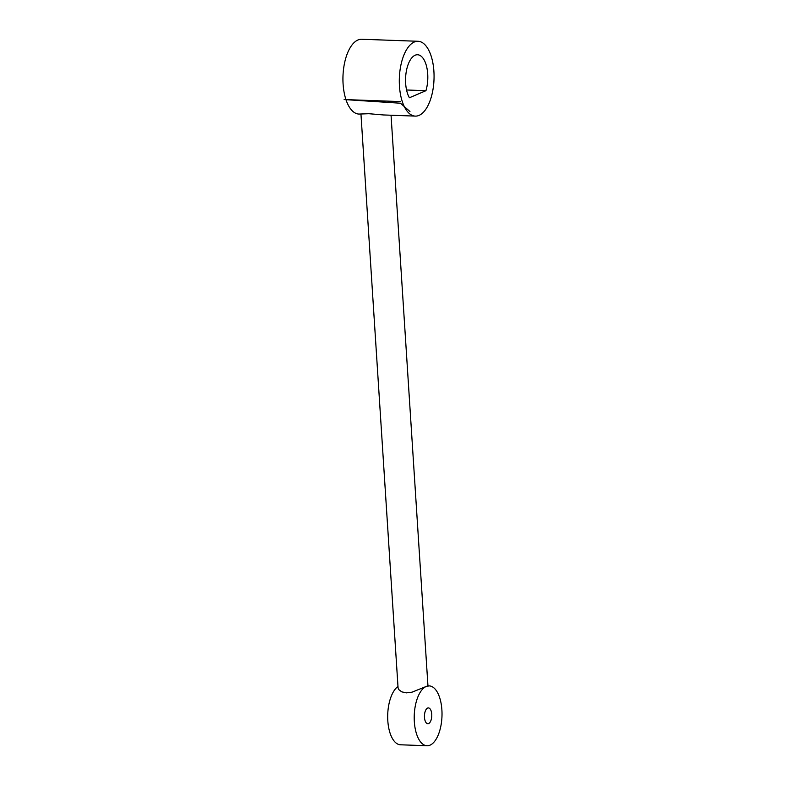 <?xml version="1.0" encoding="UTF-8"?>
<svg xmlns="http://www.w3.org/2000/svg" width="785" height="785" viewBox="0 0 785 785"><rect width="100%" height="100%" fill="white"/><g stroke="black" fill="none" stroke-linecap="round" stroke-linejoin="round"><path stroke-width="1.18" d="M430.013 745.171A29.948 13.875 -87.9 0 1 427.03 745.75A29.948 13.875 -87.9 0 1 414.215 718.53A29.948 13.875 -87.9 0 1 426.216 686.473L429.189 685.894A29.948 13.875 -87.9 0 1 442.014 713.114A29.948 13.875 -87.9 0 1 430.013 745.171M360.963 114.149L398.064 687.788L398.829 689.632L401.694 691.83L406.316 692.87L411.929 692.203L426.216 686.473A29.948 13.875 -87.9 0 1 429.189 685.894M427.03 745.75L400.507 744.788A29.948 13.875 -87.9 0 1 387.741 719.443A29.948 13.875 -87.9 0 1 397.975 686.482M425.951 90.697L409.417 97.762A23.962 11.098 -87.9 0 1 406.404 70.856A23.962 11.098 -87.9 0 1 417.541 54.754A23.962 11.098 -87.9 0 1 425.951 90.697L406.571 89.99M414.303 42.007A37.435 17.348 92.1 0 0 399.3 82.082A37.435 17.348 92.1 0 0 415.334 116.111A37.435 17.348 92.1 0 0 419.053 115.385A37.435 17.348 92.1 0 0 434.056 75.311A37.435 17.348 92.1 0 0 418.032 41.281A37.435 17.348 92.1 0 0 414.303 42.007M415.334 116.111L383.453 114.953L368.862 113.707L358.971 114.07A37.435 17.348 -87.9 0 1 342.986 76.037A37.435 17.348 -87.9 0 1 361.669 39.25L418.032 41.281M427.609 708.07A7.909 3.66 -87.9 0 1 428.394 707.913A7.909 3.66 -87.9 0 1 431.77 715.949A7.909 3.66 -87.9 0 1 427.825 723.721A7.909 3.66 -87.9 0 1 424.44 716.538A7.909 3.66 -87.9 0 1 427.609 708.07M409.956 111.529L400.458 103.218L344.105 99.548L400.458 101.589M427.953 685.845L391.048 115.228"/></g></svg>
